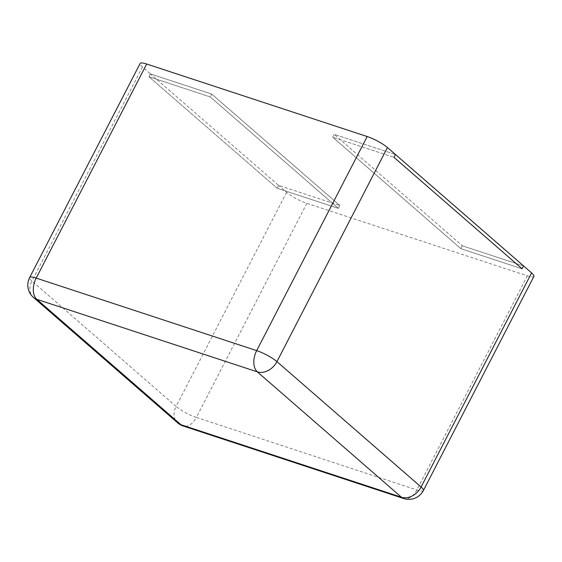 <?xml version="1.0" encoding="UTF-8"?>
<svg xmlns="http://www.w3.org/2000/svg" width="562" height="562" viewBox="0 0 562 562"><rect width="100%" height="100%" fill="white"/><g stroke="black" fill="none" stroke-linecap="round" stroke-linejoin="round"><path stroke-width="0.42" stroke-dasharray="2.81 2.11" d="M533.9 276.399A16.382 3.239 27.3 0 1 527.346 275.851L306.852 203.325A16.382 3.239 -152.7 0 1 286.592 192.33L278.583 185.369L277.108 188.221L148.979 76.769L210.223 96.917L211.698 94.058L210.223 96.917L338.359 208.369L210.223 96.917L148.979 76.769L150.447 73.917L142.439 66.948A16.382 3.239 27.3 0 1 140.135 63.464M462.329 245.805L523.58 265.945L462.329 245.805L334.2 134.353L395.444 154.494L334.2 134.353L332.725 137.205L393.976 157.353L332.725 137.205L460.861 248.657L522.105 268.805L460.861 248.657L332.725 137.205L334.2 134.353L462.329 245.805L460.861 248.657L462.329 245.805M150.447 73.917L211.698 94.058L339.834 205.509L338.359 208.369L277.108 188.221L148.979 76.769L150.447 73.917L211.698 94.058L339.834 205.509L338.359 208.369L277.108 188.221L278.583 185.369L339.834 205.509L278.583 185.369L150.447 73.917M286.592 192.33L176.096 406.417L31.943 281.035A16.382 12.483 -49 0 0 33.439 297.431M142.439 66.948L31.943 281.035A16.382 3.239 27.3 0 1 29.631 277.551M306.852 203.325L196.356 417.418A16.382 3.239 27.3 0 1 176.096 406.417A16.382 12.483 -49 0 0 177.592 422.814M423.404 490.486A16.382 3.239 27.3 0 1 416.849 489.938L196.356 417.418A16.382 10.109 -71.8 0 1 183.226 426.017M527.346 275.851L416.849 489.938A16.382 10.109 -71.8 0 1 403.72 498.536"/><path stroke-width="0.84" d="M146.682 64.012L36.186 278.099A16.382 3.239 27.3 0 0 29.631 277.551L140.135 63.464A16.382 3.239 27.3 0 1 146.682 64.012L367.183 136.538L256.679 350.625A16.382 3.239 27.3 0 1 276.94 361.619L421.093 487.001A16.382 3.239 27.3 0 1 423.404 490.486L533.9 276.399A16.382 3.239 27.3 0 0 531.589 272.914L523.58 265.945L522.105 268.805L393.976 157.353L395.444 154.494L387.436 147.532A16.382 3.239 -152.7 0 0 367.183 136.538M523.58 265.945L522.105 268.805L393.976 157.353L395.444 154.494L523.58 265.945M177.592 422.814A16.382 12.483 -49 0 0 180.978 424.724L36.825 299.335L257.326 371.861L401.472 497.244L180.978 424.724A16.382 10.109 -71.8 0 0 183.226 426.017A16.382 16.382 0 0 1 177.592 422.814L33.439 297.431A16.382 12.483 -49 0 0 36.825 299.335A16.382 10.109 108.2 0 1 36.186 278.099L256.679 350.625A16.382 10.109 108.2 0 0 257.326 371.861A16.382 12.483 131 0 0 276.94 361.619L387.436 147.532M531.589 272.914L421.093 487.001A16.382 12.483 131 0 1 401.472 497.244A16.382 10.109 -71.8 0 0 403.72 498.536L183.226 426.017M29.631 277.551A16.382 16.382 0 0 0 33.439 297.431M403.72 498.536A16.382 16.382 0 0 0 423.404 490.486"/></g></svg>

